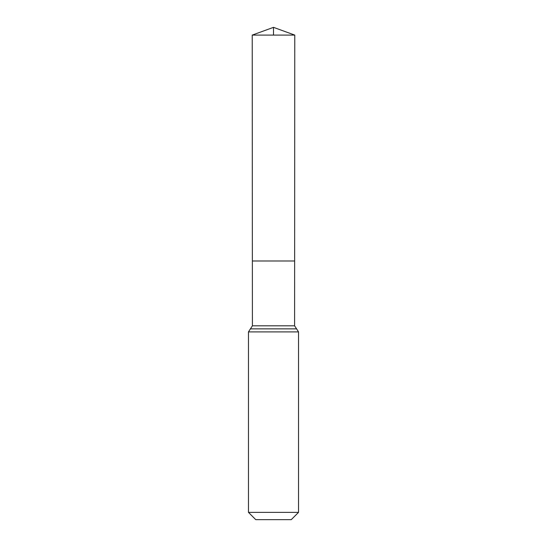 <?xml version="1.0" encoding="UTF-8"?>
<svg xmlns="http://www.w3.org/2000/svg" width="547" height="547" viewBox="0 0 547 547"><rect width="100%" height="100%" fill="white"/><g stroke="black" fill="none" stroke-linecap="round" stroke-linejoin="round"><path stroke-width="0.82" d="M252.406 325.821L252.365 260.981L294.635 260.981L252.365 260.981L252.222 35.097L294.778 35.097L294.594 325.821L252.406 325.821L250.417 328.87L296.583 328.87L298.532 331.906L248.468 331.906L250.417 328.87M296.583 328.87L294.594 325.821M298.532 512.368L248.468 512.368L255.75 519.65L291.25 519.65L298.532 512.368L298.532 331.906M248.468 512.368L248.468 331.906M252.222 35.097L273.5 27.35L294.778 35.097M273.5 35.097L273.5 27.35L252.222 35.097L252.365 260.981L273.5 260.981M296.542 328.856L250.458 328.856"/></g></svg>
